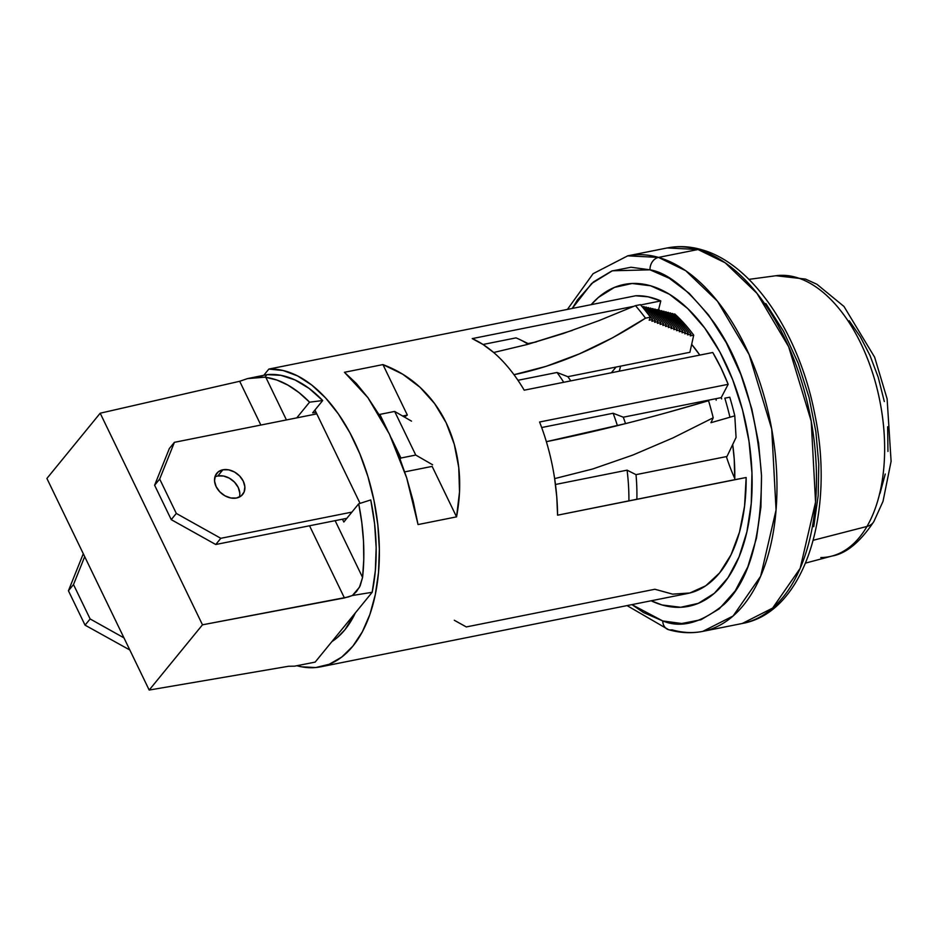 <?xml version="1.0" encoding="UTF-8"?>
<svg xmlns="http://www.w3.org/2000/svg" width="938" height="938" viewBox="0 0 938 938"><rect width="100%" height="100%" fill="white"/><g stroke="black" fill="none" stroke-linecap="round" stroke-linejoin="round"><path stroke-width="1.41" d="M684.752 333.811L685.479 332.075A164.127 91.994 -101.3 0 0 668.231 312.331L666.895 312.6L668.231 312.331A164.127 91.994 -101.3 0 1 685.479 332.075L682.02 332.767L685.479 332.075L684.752 333.811L688.211 333.119A161.699 90.634 -101.3 0 0 670.4 312.893L669.087 313.151L670.4 312.893A161.699 90.634 -101.3 0 1 688.211 333.119L684.752 333.811M687.495 334.854L688.211 333.119L687.495 334.854L690.954 334.163A159.261 89.274 -101.3 0 0 672.569 313.456L671.28 313.714L672.569 313.456A159.261 89.274 -101.3 0 1 690.954 334.163L687.495 334.854M682.02 332.767L682.735 331.032A166.554 93.354 -101.3 0 0 666.05 311.779L664.69 312.049L666.05 311.779A166.554 93.354 -101.3 0 1 682.735 331.032L679.288 331.724L682.735 331.032L682.02 332.767M690.251 335.851L690.954 334.163L690.251 335.851L693.71 335.159A156.916 87.949 -101.3 0 0 674.762 313.984L673.425 314.253L674.762 313.984A156.916 87.949 78.7 0 1 693.71 335.159L690.251 335.851M320.714 666.812A151.358 84.842 78.7 0 1 296.889 665.722L301.579 666.812L315.743 667.539L329.238 664.268L341.713 657.092L352.84 646.2L362.303 631.884L369.865 614.531L375.306 594.61L378.506 572.637L379.351 549.222L377.838 524.975L374.004 500.552L367.942 476.61L359.829 453.793L349.874 432.699L338.337 413.893L325.545 397.888L311.826 385.108L297.545 375.904L283.088 370.51L268.854 369.068L263.766 375.306L268.854 369.068L635.636 295.775L648.123 296.818L660.798 300.922L658.429 310.361L660.798 300.922L640.642 304.956L660.798 300.922A151.358 84.842 -101.3 0 0 635.636 295.775L268.854 369.068A151.358 84.842 78.7 0 1 375.481 508.337A151.358 84.842 78.7 0 1 320.714 666.812L687.495 593.519A151.358 84.842 -101.3 0 0 746.156 477.501L557.582 515.185L556.773 496.999L554.639 478.615A151.358 84.842 -101.3 0 0 546.362 441.681A151.358 84.842 -101.3 0 0 539.585 422.006L728.158 384.322A151.358 84.842 -101.3 0 0 712.774 352.5L524.201 390.185A151.358 84.842 -101.3 0 0 513.989 374.708L546.162 366.324L579.332 353.896L612.702 337.727L645.496 318.17L650.433 317.185L649.178 320.221L652.625 319.53L651.91 321.265L655.369 320.573L654.642 322.309L658.101 321.628L657.386 323.364L660.844 322.672L660.118 324.407L663.576 323.716L662.861 325.451L666.32 324.759L665.593 326.494L669.052 325.803L668.337 327.538L671.784 326.846L671.069 328.581L674.528 327.901L673.812 329.637L677.259 328.945L676.544 330.68L680.003 329.988L679.288 331.724L680.003 329.988A168.992 94.726 -101.3 0 0 663.87 311.228L662.486 311.51L663.87 311.228A168.992 94.726 -101.3 0 1 680.003 329.988L676.544 330.68L677.259 328.945A171.419 96.086 -101.3 0 0 661.677 310.689L660.27 310.97L661.677 310.689A171.419 96.086 -101.3 0 1 677.259 328.945L673.812 329.637L674.528 327.901A173.858 97.446 -101.3 0 0 659.484 310.15L658.066 310.431L659.484 310.15A173.858 97.446 -101.3 0 1 674.528 327.901L671.069 328.581L671.784 326.846A176.285 98.807 -101.3 0 0 657.28 309.622L655.838 309.915L657.28 309.622A176.285 98.807 -101.3 0 1 671.784 326.846L668.337 327.538L669.052 325.803A178.712 100.167 -101.3 0 0 655.076 309.094L653.61 309.388L655.076 309.094A178.712 100.167 -101.3 0 1 669.052 325.803L665.593 326.494L666.32 324.759A181.151 101.538 -101.3 0 0 652.86 308.579L651.382 308.872L652.86 308.579A181.151 101.538 -101.3 0 1 666.32 324.759L662.861 325.451L663.576 323.716A183.578 102.899 -101.3 0 0 650.644 308.063L649.155 308.356L650.644 308.063A183.578 102.899 -101.3 0 1 663.576 323.716L660.118 324.407L660.844 322.672A186.017 104.259 -101.3 0 0 648.416 307.558L646.915 307.852L648.416 307.558A186.017 104.259 -101.3 0 1 660.844 322.672L657.386 323.364L658.101 321.628A188.444 105.619 -101.3 0 0 646.188 307.043L644.676 307.347L646.188 307.043A188.444 105.619 -101.3 0 1 658.101 321.628L654.642 322.309L655.369 320.573A190.871 106.991 -101.3 0 0 643.96 306.55L642.436 306.855L643.96 306.55A190.871 106.991 -101.3 0 1 655.369 320.573L651.91 321.265L652.625 319.53A193.31 108.351 -101.3 0 0 641.721 306.046L641.721 306.046A193.31 108.351 -101.3 0 1 652.625 319.53L649.178 320.221L650.433 317.185A197.566 110.731 -101.3 0 0 640.396 304.662L635.46 305.647A197.566 110.731 78.7 0 1 645.496 318.17C601.106 346.966 557.266 365.82 513.989 374.708A151.358 84.842 -101.3 0 0 493.681 352.5L483.058 344.504L472.224 338.606L634.029 306.269L472.224 338.606A151.358 84.842 -101.3 0 1 493.681 352.5L527.109 344.527L562.636 333.717L599.065 320.585L635.46 305.647A197.566 110.731 78.7 0 1 645.496 318.17L650.433 317.185A197.566 110.731 -101.3 0 0 640.396 304.662L635.46 305.647L599.065 320.585M418.043 524.565L456.548 516.861L432.148 466.397L404.735 471.873L432.148 466.397L456.548 516.861L459.526 491.864L458.741 467.441L454.25 444.202L446.136 422.733L434.611 403.586L419.99 387.253L402.613 374.145L382.939 364.589L344.434 372.292L356.288 383.408L367.919 397.665L379.058 414.69L389.399 434.071L398.685 455.293L406.682 477.841L413.189 501.127L418.043 524.565L406.682 477.841L389.399 434.071L367.919 397.665L344.434 372.292L382.939 364.589L407.338 415.065L382.939 364.589C397.161 369.982 409.507 377.545 419.99 387.253C430.847 397.313 439.559 409.132 446.136 422.733C452.702 436.322 456.912 451.225 458.741 467.441C460.523 483.082 459.796 499.555 456.548 516.861L418.043 524.565M402.601 416.015L407.338 415.065L404.419 417.058L407.338 415.065L402.601 416.015M454.309 620.276L466.303 626.936L654.876 589.252L672.652 594.153L689.829 592.992L705.704 585.804L719.622 572.895L731.03 554.792L739.461 532.221L744.573 506.098L746.156 477.501L734.759 479.693L734.231 459.186L732.707 444.6A131.906 73.938 78.7 0 1 734.759 479.693L628.917 500.88A141.638 79.39 -101.3 0 0 627.088 470.161L555.472 484.477L627.088 470.161L636.011 474.651L726.985 456.478L736.072 437.46L734.794 415.839A197.566 110.731 -101.3 0 0 729.764 397.196L724.828 398.181A197.566 110.731 78.7 0 1 729.858 416.824A197.566 110.731 -101.3 0 0 724.828 398.181L729.764 397.196A197.566 110.731 78.7 0 1 734.794 415.839L736.072 437.46M557.02 372.48L517.94 380.289L557.02 372.48A141.638 79.39 78.7 0 1 563.726 382.282A141.638 79.39 -101.3 0 0 557.02 372.48L567.83 376.689L557.02 372.48M528.129 344.246A141.638 79.39 -101.3 0 0 516.017 337.879L483.011 344.481L516.017 337.879A141.638 79.39 78.7 0 1 520.039 339.673A141.638 79.39 78.7 0 1 528.129 344.246M665.886 412.931L708.553 400.714A201.822 113.123 78.7 0 1 713.208 417.785L673.05 437.87L632.775 455.082L592.769 468.965L554.639 478.615A151.358 84.842 -101.3 0 0 546.362 441.681C595.806 431.761 649.87 418.102 708.553 400.714A201.822 113.123 78.7 0 1 713.208 417.785L710.969 422.698L734.794 415.839L710.969 422.698L713.208 417.785L673.05 437.87L632.775 455.082L592.769 468.965L554.639 478.615A151.358 84.842 -101.3 0 1 557.582 515.185L636.867 499.251A131.906 73.938 -101.3 0 0 636.011 474.651L627.088 470.161A141.638 79.39 78.7 0 1 628.917 500.88L636.867 499.251A131.906 73.938 -101.3 0 0 636.011 474.651L726.985 456.478M613.124 413.248L541.672 427.529L613.124 413.248A141.638 79.39 78.7 0 1 617.403 425.641A141.638 79.39 -101.3 0 0 613.124 413.248L623.301 417.199L613.124 413.248M625.412 423.636L546.362 441.681A151.358 84.842 -101.3 0 0 539.585 422.006L728.158 384.322L721.193 397.642A131.906 73.938 78.7 0 1 721.65 398.92L721.193 397.642L623.301 417.199A131.906 73.938 -101.3 0 1 625.505 423.613A131.906 73.938 -101.3 0 0 623.301 417.199L721.193 397.642L728.158 384.322L720.959 367.813L712.774 352.5L524.201 390.185A151.358 84.842 -101.3 0 0 513.989 374.708A151.358 84.842 -101.3 0 0 493.681 352.5L527.109 344.527L572.321 330.411M570.808 380.875A131.906 73.938 -101.3 0 0 567.83 376.689L689.899 352.289L693.71 335.159L689.899 352.289L567.83 376.689A131.906 73.938 -101.3 0 1 570.808 380.875M528.094 343.566L536.454 341.901L528.094 343.566M616.032 367.051L611.365 372.761L616.032 367.051M314.934 410.035L360.063 503.378L314.934 410.035M331.923 641.58L337.27 637.606L344.985 629.668L355.396 612.831A131.906 73.938 78.7 0 1 331.923 641.58M699.795 355.092L691.669 344.363A131.906 73.938 78.7 0 1 699.795 355.092M528.692 344.094A131.906 73.938 -101.3 0 0 527.555 343.671M379.843 414.397L394.652 411.43L415.745 455.059L400.936 458.025L391.298 438.081L400.936 458.025L400.127 459.01L400.936 458.025L415.745 455.059L394.652 411.43L411.512 421.139L394.652 411.43L379.843 414.397L387.453 430.132L379.843 414.397L379.28 415.077L379.843 414.397M432.606 464.767L415.745 455.059L432.606 464.767M343.836 522.009L358.691 503.812L370.745 499.931L358.691 503.812L361.81 522.583L363.51 541.32L363.768 559.705L362.572 577.433L335.124 520.66L362.572 577.433L359.43 587.282L352.371 595.513L372.175 592.288A145.894 81.77 -101.3 0 0 370.745 499.931L374.614 523.908L376.161 547.733L375.341 570.738L372.175 592.288L352.371 595.513L344.422 597.94L309.54 525.772L344.422 597.94L202.479 624.814L348.291 596.967L352.371 595.513L356.452 591.62L360.157 585.863L362.572 577.433A145.894 81.77 78.7 0 0 358.691 503.812L343.836 522.009L342.464 519.195L343.836 522.009M309.563 402.179L296.748 417.879L309.563 402.179L322.695 400.538L309.563 402.179L298.964 392.576L288.025 385.166L276.921 380.054L265.841 377.346A145.894 81.77 78.7 0 1 309.563 402.179M265.841 377.346L286.43 419.931L265.841 377.346L262.253 377.111L247.515 378.6L239.682 381.274L100.19 413.212L239.682 381.274L260.846 425.043L239.682 381.274L247.515 378.6L266.967 374.649L280.861 375.317L295.048 379.949L309.13 388.438L322.695 400.538L312.659 412.826L316.118 412.474L312.659 412.826L322.695 400.538A145.894 81.77 -101.3 0 0 266.967 374.649L247.515 378.6L264.622 377.217M315.145 662.122L294.673 666.156L315.145 662.122L372.175 592.288L315.145 662.122M266.967 374.649L264.856 377.24L266.967 374.649M100.19 413.212L202.479 624.814L149.189 690.051L288.634 666.25L294.673 666.156L288.634 666.25L149.189 690.051L46.9 478.45L100.19 413.212L202.479 624.814L149.189 690.051L46.9 478.45L100.19 413.212M787.498 275.62A143.022 80.164 78.7 0 1 872.926 374.016A143.022 80.164 78.7 0 1 866.97 526.453A18.995 13.284 30.2 0 0 873.911 521.493A18.995 13.284 -149.8 0 1 866.97 526.453L813.269 540.265L866.97 526.453A143.022 80.164 78.7 0 1 820.82 557.571M831.994 556.046A143.022 80.164 -101.3 0 0 866.97 526.453A143.022 80.164 -101.3 0 0 869.725 364.554A143.022 80.164 -101.3 0 0 775.972 275.725L805.519 279.09L816.916 284.273L843.977 306.468L874.626 357.19L887.114 398.861L891.1 461.308L883.01 501.373L873.864 521.563C860.169 542.117 846.217 553.608 831.994 556.046L805.613 563.081M849.242 320.761L860.357 336.848L869.995 355.49L878.238 377.357L884.323 401.558M887.653 426.778L887.946 451.436M885.261 474.018L880.02 493.4M734.782 478.486A124.613 69.846 78.7 0 1 726.364 456.595A124.613 69.846 -101.3 0 0 734.782 478.486M716.163 400.198A124.613 69.846 78.7 0 1 716.093 398.662A124.613 69.846 -101.3 0 0 716.163 400.198M619.268 371.19A124.613 69.846 78.7 0 1 620.628 366.137L619.268 371.19M627.053 605.596L668.571 629.679C680.144 633.021 691.54 633.584 702.773 631.38L733.106 615.996L760.659 576.237L776.066 510.014L771.728 429.1L749.122 354.564L717.453 301.204L685.713 270.719L658.511 257.411L698.001 249.52L725.215 262.828L756.943 293.313L788.624 346.673L811.218 421.209L815.556 502.123L800.161 568.346L772.595 608.105L742.263 623.489A191.481 107.331 -101.3 0 0 814.219 441.294A191.481 107.331 -101.3 0 0 698.001 249.52A191.481 107.331 -101.3 0 0 667.211 247.949L698.001 249.52A10.939 8.7 -74 0 1 701.542 249.684A10.939 8.7 106 0 0 698.001 249.52L658.511 257.411L627.721 255.84A191.481 107.331 78.7 0 1 658.511 257.411A191.481 107.331 78.7 0 1 774.718 449.185A191.481 107.331 78.7 0 1 702.773 631.38A191.481 107.331 78.7 0 1 671.983 629.808A10.939 8.7 -74 0 1 668.442 629.644A10.939 8.7 -74 0 1 662.709 620.944L631.931 604.623L643.468 612.514L662.709 620.944L681.738 623.512L700.967 619.748L719.212 608.879L735.204 590.917L747.856 566.775L756.474 538.131L760.917 507.071L761.515 475.636L758.608 443.182L751.795 408.886L740.903 374.637L726.223 342.64L708.589 314.992L689.16 293.289L669.251 278.258L650.011 269.827A10.939 8.7 -74 0 1 658.511 257.411A10.939 8.7 106 0 0 650.011 269.827L630.981 267.248L611.752 271.012L593.496 281.892L577.515 299.855L572.227 308.45L591.597 283.534L612.35 270.789L650.011 269.827C668.208 272.735 689.653 290.499 714.369 323.082C740.997 360.919 756.708 411.77 761.515 475.636C761.281 538.049 748.946 580.833 724.535 603.978C701.683 622.891 681.07 628.542 662.709 620.944A10.939 8.7 106 0 0 668.442 629.644M662.134 604.987A164.127 91.994 78.7 0 1 651.136 600.777L662.134 604.987A164.127 91.994 78.7 0 0 688.527 606.335A164.127 91.994 78.7 0 0 750.201 450.17A164.127 91.994 78.7 0 0 650.585 285.785L669.345 294.215L687.613 308.461L704.673 327.96L719.88 351.973L732.637 379.585L742.474 409.718L748.993 441.223L751.959 472.881L751.244 503.495L746.894 531.869L739.05 556.914L728.04 577.679L714.275 593.367L698.271 603.357L680.671 607.285L662.134 604.987M591.163 304.662A164.127 91.994 78.7 0 1 624.192 284.437A164.127 91.994 78.7 0 1 650.585 285.785L632.048 283.487L614.437 287.403L598.444 297.405L591.163 304.662M765.854 303.549L783.488 331.196L798.168 363.194L809.06 397.442L815.872 431.738L818.78 464.193L818.182 495.627L813.738 526.687M239.788 493.001L238.205 487.397L234.559 482.202L229.411 478.204L223.525 476.023L217.804 475.988L222.881 469.786A16.72 12.569 -140.8 0 1 240.89 477.43A16.72 12.569 -140.8 0 1 242.649 494.478A16.72 12.569 -140.8 0 1 236.528 498.019A16.72 12.569 -140.8 0 1 218.507 490.375A16.72 12.569 -140.8 0 1 216.76 473.327A16.72 12.569 -140.8 0 1 222.881 469.786L217.804 475.988A16.72 12.569 39.2 0 0 214.896 476.985M346.861 518.315L215.74 544.509L171.244 519.64L154.618 485.239L169.344 448.528L154.618 485.239L171.244 519.64L215.74 544.509L346.861 518.315M239.436 497.023A16.72 12.569 39.2 0 0 234.019 481.651A16.72 12.569 39.2 0 0 217.804 475.988M351.926 512.101L220.817 538.306L215.74 544.509L220.817 538.306L176.309 513.426L171.244 519.64L176.309 513.426L159.683 479.037L154.618 485.239L159.683 479.037L174.409 442.326L169.344 448.528L174.409 442.326L316.786 413.869L174.409 442.326L159.683 479.037L176.309 513.426L220.817 538.306L351.926 512.101M236.528 498.019L241.207 495.909L244.126 491.969L244.853 486.799L243.282 481.194L239.636 475.988L234.477 472.002L228.591 469.821L222.881 469.786L218.202 471.896L215.283 475.836L214.544 481.006L216.127 486.611L219.773 491.805L224.932 495.803L230.807 497.984L236.528 498.019M84.701 556.644L73.504 584.562L90.13 618.951L123.957 637.863L90.13 618.951L73.504 584.562L84.701 556.644M83.165 554.041L68.427 590.764L73.504 584.562L68.427 590.764L85.053 625.154L90.13 618.951L85.053 625.154L129.819 649.987L85.053 625.154L68.427 590.764L83.165 554.041M529.009 344.012L520.039 339.673M748.911 279.372L775.972 275.725M567.408 309.411L593.097 273.685L627.721 255.84L667.211 247.949C678.432 245.744 689.84 246.307 701.413 249.637C752.593 263.578 799.047 333.447 814.641 413.482C835.535 511.925 804.956 612.326 742.263 623.489L702.773 631.38"/></g></svg>
